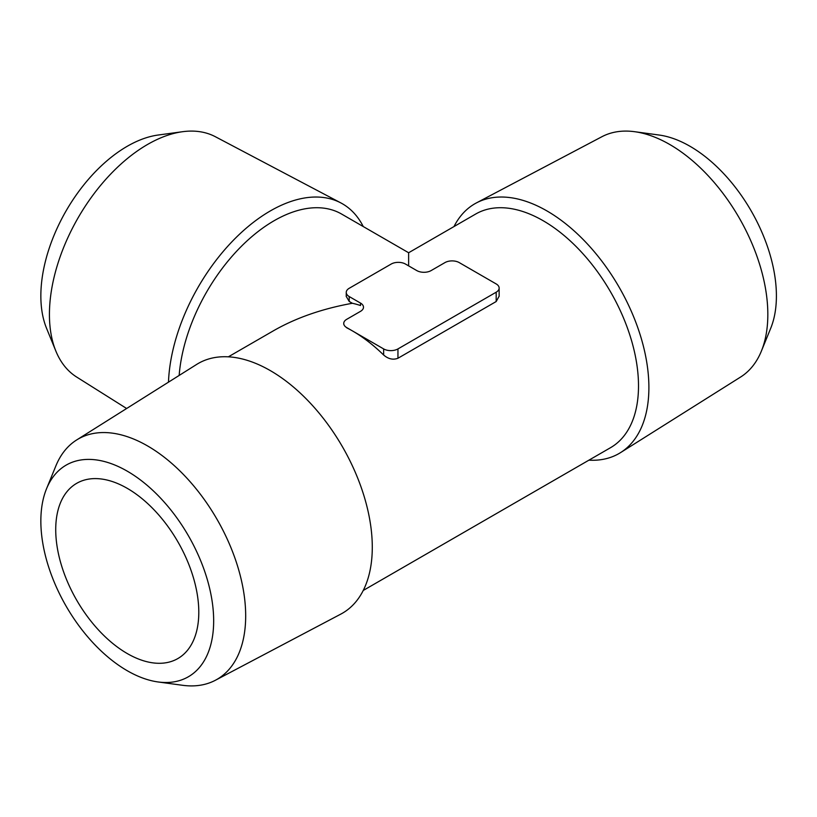<?xml version="1.0" encoding="UTF-8"?>
<svg xmlns="http://www.w3.org/2000/svg" width="817" height="817" viewBox="0 0 817 817"><rect width="100%" height="100%" fill="white"/><g stroke="black" fill="none" stroke-linecap="round" stroke-linejoin="round"><path stroke-width="1.23" d="M127.258 653.549A101.165 58.405 -120 0 0 177.84 658.563A101.165 58.405 -120 0 0 177.84 541.742A101.165 58.405 -120 0 0 76.675 483.337A101.165 58.405 -120 0 0 61.173 564.404A101.165 58.405 -120 0 0 127.258 653.549M179.158 375.442A134.887 77.881 -60 0 1 241.771 245.927A134.887 77.881 -60 0 1 341.567 214.034L408.633 252.749L408.633 265.872L408.633 252.749L475.688 214.034A134.887 77.881 60 0 1 579.631 250.165A134.887 77.881 60 0 1 638.506 385.91A134.887 77.881 60 0 1 610.575 447.665L363.248 590.456M496.185 292.2A10.121 5.842 0 0 0 499.146 288.064A10.121 5.842 0 0 0 496.185 283.938L459.246 262.604A10.121 5.842 0 0 0 444.938 262.604L431.11 270.59A10.121 5.842 0 0 1 416.803 270.59L405.477 264.054A10.121 5.842 0 0 0 391.18 264.054L349.206 288.289A10.121 5.842 0 0 0 346.245 292.415A10.121 5.842 0 0 0 349.206 296.551L360.522 303.087A10.121 5.842 0 0 1 363.494 307.212A10.121 5.842 0 0 1 360.522 311.338L346.694 319.324A10.121 5.842 0 0 0 343.732 323.461A10.121 5.842 0 0 0 346.694 327.586L346.694 327.78A134.887 77.881 60 0 1 352.352 330.854L383.643 348.92A10.121 5.842 0 0 0 397.95 348.92L496.185 292.2L496.185 301.534L499.044 296.357M496.185 301.534L397.95 358.255C393.069 360.113 388.3 359.031 383.643 355.007A134.887 77.881 60 0 0 352.352 330.854L346.694 327.586M228.362 356.825L273.746 330.619C296.111 317.823 322.317 308.714 352.352 303.27A134.887 77.881 60 0 1 360.522 305.517L360.522 303.087M352.352 303.27L349.206 301.453L346.357 296.591M158.09 681.96L182.569 685.289A138.767 80.117 -120 0 0 215.392 680.265L340.812 614.108A144.19 83.252 -120 0 0 372.286 547.216A144.19 83.252 -120 0 0 308.305 401.014A144.19 83.252 -120 0 0 196.662 364.423L76.655 439.965A138.767 80.117 -120 0 0 55.883 465.874L46.538 488.74A122.203 70.558 -120 0 0 66.157 606.224A122.203 70.558 -120 0 0 158.09 681.96A122.203 70.558 -120 0 0 213.666 620.838A122.203 70.558 -120 0 0 142.934 481.877A122.203 70.558 -120 0 0 46.538 488.74M215.392 680.265A138.767 80.117 -120 0 0 245.682 615.885A138.767 80.117 -120 0 0 184.101 475.177A138.767 80.117 -120 0 0 76.655 439.965M454.007 226.544A144.19 83.252 60 0 1 476.444 202.892A144.19 83.252 60 0 1 619.031 287.033A144.19 83.252 60 0 1 620.603 452.577A144.19 83.252 60 0 1 588.894 460.175M476.444 202.892L601.874 136.735A138.767 80.117 60 0 1 634.697 131.711A138.767 80.117 60 0 1 739.089 217.71A138.767 80.117 60 0 1 761.373 351.126A138.767 80.117 60 0 1 740.6 377.035L620.603 452.577M634.697 131.711L659.166 135.04A122.203 70.558 60 0 1 751.099 210.776A122.203 70.558 60 0 1 770.717 328.26L761.373 351.126M168.476 382.162A144.19 83.252 -60 0 1 232.396 241.281A144.19 83.252 -60 0 1 340.812 202.892A144.19 83.252 -60 0 1 363.248 226.544M126.635 408.5L76.655 377.035A138.767 80.117 -60 0 1 55.883 351.126A138.767 80.117 -60 0 1 49.428 314.422A138.767 80.117 -60 0 1 182.569 131.711A138.767 80.117 -60 0 1 215.392 136.735L340.812 202.892M55.883 351.126L46.538 328.26A122.203 70.558 -60 0 1 40.85 295.938A122.203 70.558 -60 0 1 158.09 135.04L182.569 131.711M349.206 296.551L349.206 301.453M397.95 348.92L397.95 358.255M383.643 348.92L383.643 355.007M346.245 292.415L346.245 296.591M343.732 323.461L343.732 324.155M499.146 288.064L499.146 296.357"/></g></svg>
